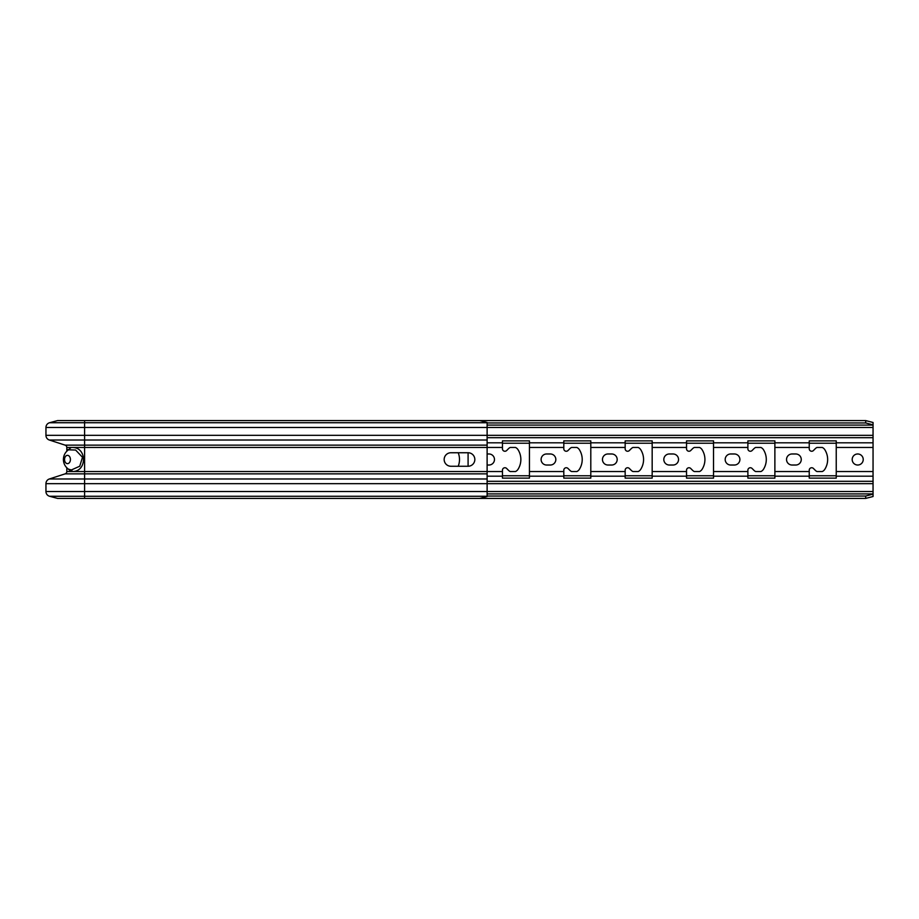 <?xml version="1.0" encoding="UTF-8"?>
<svg xmlns="http://www.w3.org/2000/svg" width="919" height="919" viewBox="0 0 919 919"><rect width="100%" height="100%" fill="white"/><g stroke="black" fill="none" stroke-linecap="round" stroke-linejoin="round"><path stroke-width="1.38" d="M65.938 466.818L66.811 467.805L66.811 471.527A2.458 2.458 0 0 1 65.111 473.859L49.339 478.983A4.905 4.905 0 0 0 45.95 483.658L45.95 491.527A4.905 4.905 0 0 0 49.592 496.271L57.61 498.42L479.752 498.42L487.116 496.513L487.116 422.487L479.752 420.58L865.687 420.58L873.05 422.487L873.05 424.854L865.687 422.947L865.687 420.58M873.05 424.854L873.05 496.513L865.687 498.42L479.752 498.42M873.05 494.146L865.687 496.053L865.687 498.42M45.95 491.527L84.605 491.527L84.605 496.271L49.592 496.271L57.61 498.42M865.687 496.053L487.116 496.053M836.233 475.778L809.237 475.778M774.878 475.778L747.882 475.778M713.523 475.778L686.527 475.778M652.168 475.778L625.161 475.778M590.802 475.778L563.807 475.778M529.447 475.778L502.452 475.778M502.452 476.191L502.452 470.195A2.458 2.458 0 0 1 506.645 468.46L508.517 470.344A6.134 6.134 0 0 0 510.056 471.47A7.341 7.341 0 0 0 510.217 471.527L515.49 471.527A7.341 7.341 0 0 0 515.651 471.47A6.134 6.134 0 0 0 518.063 469.253A18.403 18.403 0 0 0 518.063 449.747A6.134 6.134 0 0 0 515.651 447.53A7.341 7.341 0 0 0 515.49 447.473L510.217 447.473A7.341 7.341 0 0 0 510.056 447.53A6.134 6.134 0 0 0 508.517 448.656L506.645 450.54A2.458 2.458 0 0 1 502.452 448.805L502.452 440.879L529.447 440.879L529.447 478.121L502.452 478.121L502.452 476.191L487.116 476.191M563.807 476.191L563.807 470.195A2.458 2.458 0 0 1 567.999 468.46L569.872 470.344A6.134 6.134 0 0 0 571.411 471.47A7.341 7.341 0 0 0 571.572 471.527L576.856 471.527A7.341 7.341 0 0 0 577.017 471.47A6.134 6.134 0 0 0 579.418 469.253A18.403 18.403 0 0 0 579.418 449.747A6.134 6.134 0 0 0 577.017 447.53A7.341 7.341 0 0 0 576.856 447.473L571.572 447.473A7.341 7.341 0 0 0 571.411 447.53A6.134 6.134 0 0 0 569.872 448.656L567.999 450.54A2.458 2.458 0 0 1 563.807 448.805L563.807 440.879L590.802 440.879L590.802 478.121L563.807 478.121L563.807 476.191L529.447 476.191M625.161 476.191L625.161 470.195A2.458 2.458 0 0 1 629.354 468.46L631.238 470.344A6.134 6.134 0 0 0 632.777 471.47A7.341 7.341 0 0 0 632.938 471.527L638.211 471.527A7.341 7.341 0 0 0 638.372 471.47A6.134 6.134 0 0 0 640.773 469.253A18.403 18.403 0 0 0 640.773 449.747A6.134 6.134 0 0 0 638.372 447.53A7.341 7.341 0 0 0 638.211 447.473L632.938 447.473A7.341 7.341 0 0 0 632.777 447.53A6.134 6.134 0 0 0 631.238 448.656L629.354 450.54A2.458 2.458 0 0 1 625.161 448.805L625.161 440.879L652.168 440.879L652.168 478.121L625.161 478.121L625.161 476.191L590.802 476.191M686.527 476.191L686.527 470.195A2.458 2.458 0 0 1 690.709 468.46L692.593 470.344A6.134 6.134 0 0 0 694.132 471.47A7.341 7.341 0 0 0 694.293 471.527L699.566 471.527A7.341 7.341 0 0 0 699.727 471.47A6.134 6.134 0 0 0 702.127 469.253A18.403 18.403 0 0 0 702.127 449.747A6.134 6.134 0 0 0 699.727 447.53A7.341 7.341 0 0 0 699.566 447.473L694.293 447.473A7.341 7.341 0 0 0 694.132 447.53A6.134 6.134 0 0 0 692.593 448.656L690.709 450.54A2.458 2.458 0 0 1 686.527 448.805L686.527 440.879L713.523 440.879L713.523 478.121L686.527 478.121L686.527 476.191L652.168 476.191M747.882 476.191L747.882 470.195A2.458 2.458 0 0 1 752.075 468.46L753.948 470.344A6.134 6.134 0 0 0 755.487 471.47A7.341 7.341 0 0 0 755.648 471.527L760.921 471.527A7.341 7.341 0 0 0 761.081 471.47A6.134 6.134 0 0 0 763.494 469.253A18.403 18.403 0 0 0 763.494 449.747A6.134 6.134 0 0 0 761.081 447.53A7.341 7.341 0 0 0 760.921 447.473L755.648 447.473A7.341 7.341 0 0 0 755.487 447.53A6.134 6.134 0 0 0 753.948 448.656L752.075 450.54A2.458 2.458 0 0 1 747.882 448.805L747.882 440.879L774.878 440.879L774.878 478.121L747.882 478.121L747.882 476.191L713.523 476.191M809.237 476.191L809.237 470.195A2.458 2.458 0 0 1 813.43 468.46L815.302 470.344A6.134 6.134 0 0 0 816.842 471.47A7.341 7.341 0 0 0 817.002 471.527L822.275 471.527A7.341 7.341 0 0 0 822.448 471.47A6.134 6.134 0 0 0 824.848 469.253A18.403 18.403 0 0 0 824.848 449.747A6.134 6.134 0 0 0 822.448 447.53A7.341 7.341 0 0 0 822.275 447.473L817.002 447.473A7.341 7.341 0 0 0 816.842 447.53A6.134 6.134 0 0 0 815.302 448.656L813.43 450.54A2.458 2.458 0 0 1 809.237 448.805L809.237 440.879L836.233 440.879L836.233 478.121L809.237 478.121L809.237 476.191L774.878 476.191M857.714 465.025A5.525 5.525 0 0 0 863.228 459.5A5.525 5.525 0 0 0 857.714 453.975A5.525 5.525 0 0 0 852.189 459.5A5.525 5.525 0 0 0 857.714 465.025M795.739 453.975L792.063 453.975A5.525 5.525 0 0 0 786.538 459.5A5.525 5.525 0 0 0 792.063 465.025L795.739 465.025A5.525 5.525 0 0 0 801.265 459.5A5.525 5.525 0 0 0 795.739 453.975M730.697 453.975A5.525 5.525 0 0 0 725.183 459.5A5.525 5.525 0 0 0 730.697 465.025L734.384 465.025A5.525 5.525 0 0 0 739.898 459.5A5.525 5.525 0 0 0 734.384 453.975L730.697 453.975M669.342 453.975A5.525 5.525 0 0 0 663.817 459.5A5.525 5.525 0 0 0 669.342 465.025L673.03 465.025A5.525 5.525 0 0 0 678.544 459.5A5.525 5.525 0 0 0 673.03 453.975L669.342 453.975M607.987 453.975A5.525 5.525 0 0 0 602.462 459.5A5.525 5.525 0 0 0 607.987 465.025L611.663 465.025A5.525 5.525 0 0 0 617.189 459.5A5.525 5.525 0 0 0 611.663 453.975L607.987 453.975M546.633 453.975A5.525 5.525 0 0 0 541.107 459.5A5.525 5.525 0 0 0 546.633 465.025L550.309 465.025A5.525 5.525 0 0 0 555.834 459.5A5.525 5.525 0 0 0 550.309 453.975L546.633 453.975M468.093 452.745L468.093 466.255L450.907 466.255A6.755 6.755 0 0 1 444.164 459.5A6.755 6.755 0 0 1 450.907 452.745L468.093 452.745A6.755 6.755 0 0 1 474.836 459.5A6.755 6.755 0 0 1 468.093 466.255M487.116 465.025L488.954 465.025A5.525 5.525 0 0 0 494.479 459.5A5.525 5.525 0 0 0 488.954 453.975L487.116 453.975M458.213 466.255A18.403 18.403 0 0 0 458.213 452.745M529.447 443.222L502.452 443.222M590.802 443.222L563.807 443.222M652.168 443.222L625.161 443.222M713.523 443.222L686.527 443.222M774.878 443.222L747.882 443.222M836.233 443.222L809.237 443.222M510.217 447.473L515.49 447.473M571.572 447.473L576.856 447.473M632.938 447.473L638.211 447.473M694.293 447.473L699.566 447.473M755.648 447.473L760.921 447.473M817.002 447.473L822.275 447.473M67.512 468.449L71.188 471.527L72.911 471.527C86.995 471.16 86.995 447.84 72.911 447.473L71.188 447.473L67.512 450.551L68.006 449.483M49.592 422.729L84.605 422.729L84.605 427.473L45.95 427.473A4.905 4.905 0 0 1 49.592 422.729L57.61 420.58L49.592 422.729A4.905 4.905 0 0 0 45.95 427.473L45.95 435.342A4.905 4.905 0 0 0 49.339 440.017L65.111 445.141A2.458 2.458 0 0 1 66.811 447.473L66.811 451.195M71.188 471.527L66.811 471.527A2.458 2.458 0 0 1 65.111 473.859L49.339 478.983A4.905 4.905 0 0 0 45.95 483.658L84.605 483.658L84.605 491.527L873.05 491.527M45.95 435.342L84.605 435.342L84.605 440.017L49.339 440.017A4.905 4.905 0 0 1 45.95 435.342A4.905 4.905 0 0 0 49.339 440.017L65.111 445.141A2.458 2.458 0 0 1 66.811 447.473L71.188 447.473M865.687 422.947L487.116 422.947M71.395 469.942L79.735 466.22L82.503 457.283L75.599 450.034L68.477 449.816C65.192 452.205 63.503 455.433 63.4 459.5C63.503 463.567 65.192 466.795 68.477 469.184L71.395 469.942A1.838 1.298 89.4 0 1 72.107 471.539M57.61 420.58L479.752 420.58M487.116 496.271L84.605 496.271L84.605 498.42M873.05 493.905L487.116 493.905M873.05 483.658L84.605 483.658L84.605 478.983L487.116 478.983M873.05 481.315L487.116 481.315M873.05 476.191L836.233 476.191M873.05 447.473L836.233 447.473M873.05 471.527L836.233 471.527M809.237 447.473L774.878 447.473M822.275 471.527L817.002 471.527M809.237 471.527L774.878 471.527M747.882 447.473L713.523 447.473M760.921 471.527L755.648 471.527M747.882 471.527L713.523 471.527M686.527 447.473L652.168 447.473M699.566 471.527L694.293 471.527M686.527 471.527L652.168 471.527M625.161 447.473L590.802 447.473M638.211 471.527L632.938 471.527M625.161 471.527L590.802 471.527M563.807 447.473L529.447 447.473M576.856 471.527L571.572 471.527M563.807 471.527L529.447 471.527M502.452 447.473L84.605 447.473L84.605 478.983L49.339 478.983M515.49 471.527L510.217 471.527M502.452 471.527L72.911 471.527M873.05 442.809L836.233 442.809M873.05 437.685L487.116 437.685M809.237 442.809L774.878 442.809M747.882 442.809L713.523 442.809M686.527 442.809L652.168 442.809M625.161 442.809L590.802 442.809M563.807 442.809L529.447 442.809M502.452 442.809L487.116 442.809M873.05 435.342L84.605 435.342L84.605 427.473L873.05 427.473M873.05 425.095L487.116 425.095M65.111 473.859L487.116 473.859M65.111 445.141L84.605 445.141L84.605 447.473L72.911 447.473M67.512 463.647A4.147 2.929 90 0 1 64.548 459.5A4.147 2.929 -90 0 1 67.478 455.353A4.147 2.929 -90 0 1 70.418 459.5A4.147 2.929 90 0 1 67.512 463.647M487.116 440.017L84.605 440.017L84.605 445.141L487.116 445.141M84.605 420.58L84.605 422.729L487.116 422.729M63.434 458.661L63.422 460.178M63.503 457.995L63.79 456.479M64.341 454.871L64.732 454.055M65.433 452.872L66.294 451.746"/></g></svg>
